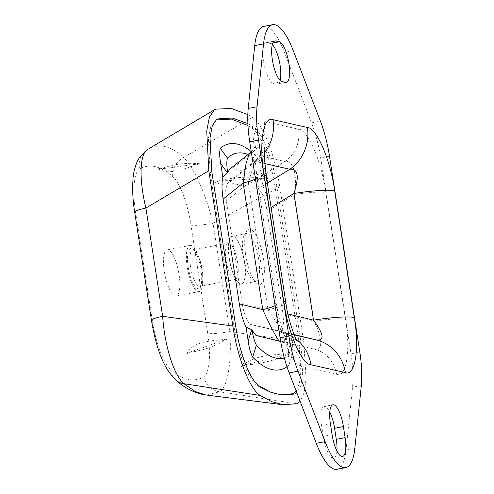 <?xml version="1.0" encoding="UTF-8"?>
<svg xmlns="http://www.w3.org/2000/svg" width="494" height="494" viewBox="0 0 494 494"><rect width="100%" height="100%" fill="white"/><g stroke="black" fill="none" stroke-linecap="round" stroke-linejoin="round"><path stroke-width="0.37" stroke-dasharray="2.47 1.85" d="M187.201 266.816A23.521 6.99 -101 0 1 190.091 245.407A23.521 6.99 -101 0 1 201.984 270.169A23.521 6.99 -101 0 1 199.094 291.577A23.521 6.99 -101 0 1 187.201 266.816M164.28 271.286A23.521 6.99 -101 0 1 167.17 249.878A23.521 6.99 -101 0 1 179.063 274.639A23.521 6.99 -101 0 1 176.173 296.048A23.521 6.99 -101 0 1 164.28 271.286M188.177 267.032A20.421 6.07 -101 0 1 192.734 249.087A20.421 6.07 -101 0 1 201.009 269.952A20.421 6.07 -101 0 1 200.163 287.175A20.421 6.07 -101 0 1 188.177 267.032M190.53 266.822A18.537 5.514 -101 0 1 192.808 249.952A18.537 5.514 -101 0 1 194.667 250.532A18.537 5.514 -101 0 1 202.182 269.471A18.537 5.514 -101 0 1 201.41 285.112A18.537 5.514 -101 0 1 199.903 286.341A18.537 5.514 -101 0 1 190.53 266.822M225.968 259.912A18.537 5.514 -101 0 1 226.734 244.277A18.537 5.514 -101 0 1 228.247 243.042A18.537 5.514 -101 0 1 237.62 262.561A18.537 5.514 -101 0 1 235.342 279.431A18.537 5.514 -101 0 1 233.483 278.857A18.537 5.514 -101 0 1 225.968 259.912M229.364 258.523A23.996 7.132 -101 0 1 230.358 238.287A23.996 7.132 -101 0 1 244.45 261.95A23.996 7.132 -101 0 1 239.09 283.043A23.996 7.132 -101 0 1 229.364 258.523M243.326 255.744A24.459 7.274 -101 0 1 244.339 235.107A24.459 7.274 -101 0 1 246.327 233.483A24.459 7.274 -101 0 1 258.695 259.233A24.459 7.274 -101 0 1 255.694 281.494A24.459 7.274 -101 0 1 253.237 280.734A24.459 7.274 -101 0 1 243.326 255.744M229.222 258.492A24.459 7.274 -101 0 1 232.223 236.231A24.459 7.274 -101 0 1 244.592 261.987A24.459 7.274 -101 0 1 241.591 284.248A24.459 7.274 -101 0 1 229.222 258.492M245.666 254.787A28.22 8.392 -101 0 1 246.839 230.976A28.22 8.392 -101 0 1 263.407 258.813A28.22 8.392 -101 0 1 257.108 283.624A28.22 8.392 -101 0 1 245.666 254.787M280.141 80.405A20.699 6.15 -101 0 1 277.548 84.091A20.699 6.15 -101 0 1 276.726 84.073L273.182 83.264A20.699 6.15 -101 0 1 263.537 61.491A20.699 6.15 -101 0 1 266.081 42.657A20.699 6.15 -101 0 1 266.896 42.675L270.446 43.484A20.699 6.15 -101 0 1 272.305 44.621M226.351 200.885L225.653 189.363L227.709 182.897L229.321 182.521L257.757 188.986C260.77 188.93 265.488 199.897 266.84 210.086L282.729 312.721C284.266 324.719 283.278 330.844 279.758 331.079L251.316 324.614C248.309 324.669 243.591 313.702 242.239 303.514L226.351 200.885L248.396 183.132A41.391 5.15 171.2 0 0 266.235 176.012M295.992 338.909A41.391 39.18 -77.2 0 0 281.895 332.098C282.204 331.276 277.572 323.854 268.007 309.824L248.396 183.132C253.132 165.972 255.491 158.747 255.484 161.458L229.321 182.521M264.92 147.434C264.395 148.867 262.925 154.394 255.367 160.63L255.484 161.458A41.391 39.18 102.8 0 0 264.432 152.93M281.907 332.104L251.279 324.607L281.895 332.098L292.578 336.834L297.19 341.033M285.847 302.705A41.391 5.15 -8.8 0 1 268.007 309.824L242.239 303.514M336.908 450.905A20.699 6.15 -101 0 1 333.753 458.191A20.699 6.15 -101 0 1 323.286 436.4L321.575 425.334A20.699 6.15 -101 0 1 324.113 406.5A20.699 6.15 -101 0 1 329.776 412.064M337.031 469.3A60.206 17.901 79 0 0 346.028 450.096L352.518 387.265A56.446 16.784 79 0 0 351.018 353.902L320.68 157.938A56.446 16.784 79 0 0 311.584 122.845L284.458 52.383A60.206 17.901 79 0 0 263.716 26.417M302.155 366.486A31.986 30.276 -77.2 0 0 279.69 341.243L314.067 349.054A31.986 30.276 102.8 0 1 336.531 374.304L302.155 366.486C293.078 366.554 279.017 333.87 274.917 303.193A31.986 3.977 -8.8 0 1 276.547 304.143L276.547 304.143A31.986 3.977 -8.8 0 1 275.096 305.65M249.482 153.294L250.656 153.69A31.986 30.276 -77.2 0 0 264.216 121.419L298.592 129.23A31.986 30.276 102.8 0 1 285.032 161.501C293.189 159.513 297.87 175.827 294.338 194.587L269.743 209.691L285.97 314.505C287.36 323.829 287.452 331.097 286.242 336.303L288.373 350.092L291.911 338.81L292.275 338.977L292.874 352.815L292.565 353.389A188.146 55.933 -101 0 1 284.365 358.064M285.97 314.505L313.949 321.279A31.986 3.977 -8.8 0 1 345.442 319.217L325.83 192.53A31.986 3.977 171.2 0 0 294.338 194.587L313.949 321.279C323.014 338.242 322.977 351.919 314.067 349.054L288.008 342.756C289.873 343.139 291.293 341.885 292.275 338.977M288.008 342.756L257.868 335.901M264.216 121.419C254.459 117.072 249.859 145.52 255.305 176.5A31.986 3.977 -8.8 0 1 256.936 177.457L256.936 177.457A31.986 3.977 -8.8 0 1 255.478 178.964M231.989 168.72L262.129 175.568L285.032 161.501L250.656 153.69L231.989 168.72L229.648 169.263M247.914 154.554A188.146 55.933 -101 0 1 263.605 166.299C265.63 170.337 267.069 175.444 267.915 181.625C265.933 178.05 264 176.031 262.129 175.568M263.605 166.299L256.435 156.462L263.605 166.299M291.911 338.81L286.242 336.303M288.373 350.092L289.095 364.763L288.774 365.35L292.565 353.389M288.774 365.35A198.736 59.082 -101 0 1 286.971 366.727M251.255 151.67A198.736 59.082 -101 0 1 256.435 156.462C258.572 160.748 260.066 166.145 260.906 172.647L263.043 186.436L267.915 181.625M267.618 181.928L260.906 172.647M263.043 186.436C266.007 192.592 268.242 200.342 269.743 209.691M215.835 119.974L215.007 120.375L210.716 126.625L208.412 138.499L210.191 172.634L233.965 326.213C237.842 352.549 248.173 379.88 257.294 385.635L268.575 391.822L280.364 394.897M296.215 391.192L299.37 383.535L300.889 371.809L298.882 340.965L275.109 187.387C271.231 161.05 260.9 133.72 251.786 127.965L247.988 125.55M247.889 123.593L253.465 127.001C262.592 132.744 272.923 159.982 276.825 186.448L300.79 341.243L302.674 374.075L300.692 385.962L296.857 392.86M251.786 127.965L253.465 127.001M257.294 385.635L259.134 385.913M247.827 114.627L252.434 117.467C263.086 124.062 275.195 155.937 279.758 186.868L303.798 342.169L306.089 378.997L304.125 392.786L300.161 401.431M149.602 148.274L215.847 109.155M296.758 403.759L219.669 391.822A18.815 17.858 58.9 0 1 203.719 376.879C209.598 373.705 211.074 354.167 207.721 333.382L190.962 225.116C187.874 204.368 180.063 182.799 172.715 176.568C160.464 165.811 149.429 163.304 139.617 169.047A18.815 17.858 58.9 0 1 147.521 149.503L147.885 149.287L147.521 149.503M303.798 342.169L229.778 331.567C231.945 360.311 227.827 387.37 219.669 391.822L205.702 394.947M252.434 117.467L183.404 157.543C193.642 166.305 206.412 195.488 213.019 223.307A18.815 2.34 -8.8 0 1 190.962 225.116M134.658 211.982A18.815 2.34 171.2 0 0 135.622 212.544L152.38 320.81C155.468 341.558 163.273 363.127 170.628 369.358C182.879 380.114 193.907 382.622 203.719 376.879M151.417 320.248A18.815 2.34 171.2 0 0 152.38 320.81M175.802 380.022A18.815 16.753 131.5 0 1 170.628 369.358M279.758 186.868L213.019 223.307L229.778 331.567A18.815 2.34 -8.8 0 1 207.721 333.382M147.657 149.423C158.735 142.945 170.646 145.656 183.404 157.543A18.815 16.753 -48.5 0 0 172.715 176.568M226.919 339.18C212.408 340.946 192.499 340.743 186.818 354.007L189.387 352.333C202.657 350.765 215.168 346.38 226.919 339.18L189.387 352.333M186.818 354.007L190.437 351.734M241.492 366.431C253.755 354.624 273.917 354.92 290.219 353.568C276.016 360.212 260.999 364.022 245.154 365.01L241.492 366.431L245.154 365.01M290.219 353.568L246.42 364.461M158.105 168.522C167.089 176.185 185.707 168.324 199.761 163.761C186.689 162.433 173.758 164.07 160.958 168.676L158.105 168.522L160.958 168.676M199.761 163.761L162.106 168.75M263.061 178.143C247.173 182.305 228.209 190.091 212.778 180.946L216.724 181.347C232.094 177.327 247.537 176.259 263.061 178.143L216.724 181.347M212.778 180.946L218.089 181.477M273.182 83.264L282 81.547M264.765 163.57L255.484 161.458M281.895 332.098L294.183 334.889M282.729 312.721L287.946 313.98M294.035 334.531L279.758 331.079M257.757 188.986L267.334 183.107M271.101 207.468L266.84 210.086M321.575 425.334L330.387 423.611M332.104 434.683L323.286 436.4M329.498 156.221L320.68 157.938M311.584 122.845L320.396 121.129M293.275 50.666L284.458 52.383M346.028 450.096L354.84 448.373M361.33 385.548L352.518 387.265M351.018 353.902L359.836 352.185M270.446 43.484L272.849 43.015M274.139 41.268L266.896 42.675M285.544 82.35L276.726 84.073M336.531 374.304C346.288 378.645 350.888 350.197 345.442 319.217M325.83 192.53C321.736 161.853 307.669 129.169 298.592 129.23M255.305 176.5L274.917 303.193M211.809 171.671L210.191 172.634M275.109 187.387L276.825 186.448M298.882 340.965L300.79 341.243M233.965 326.213L235.774 326.466M139.617 169.047C133.744 172.221 132.269 191.758 135.622 212.544M167.17 249.878L190.091 245.407M194.667 250.532L192.734 249.087M192.808 249.952L228.247 243.042M226.734 244.277L230.358 238.287M232.223 236.231L246.327 233.483M244.339 235.107L246.839 230.976M255.367 160.63L227.709 182.897M324.113 406.5L332.931 404.777M333.753 458.191L342.57 456.475M277.548 84.091L286.366 82.368M266.081 42.657L274.892 40.94M253.237 280.734L257.108 283.624M241.591 284.248L255.694 281.494M251.261 151.714L253.755 148.818L255.83 145.026L255.095 150.985L255.071 158.815L256.936 177.457L276.547 304.143C278.159 314.53 280.462 324.175 283.463 333.067L286.143 340.033L289.669 346.677L286.162 343.88L280.685 341.508M292.874 352.815L289.095 364.763M233.483 278.857L239.09 283.043M199.903 286.341L235.342 279.431M215.007 120.375L216.631 119.406M279.425 394.792L281.321 395.033M201.41 285.112L200.163 287.175M176.173 296.048L199.094 291.577"/><path stroke-width="0.74" d="M220.701 163.508L227.413 172.789L222.837 177.297L220.701 163.508C219.515 156.95 219.385 151.862 220.299 148.249L227.431 158.08A188.146 55.933 -101 0 1 244.147 153.344A188.146 55.933 -101 0 1 247.914 154.554M220.299 148.249A198.736 59.082 -101 0 1 237.077 144.026A198.736 59.082 -101 0 1 251.255 151.67M272.849 43.015L279.264 41.762A20.699 6.15 -101 0 1 288.687 62.207A20.699 6.15 -101 0 1 286.366 82.368A20.699 6.15 -101 0 1 285.544 82.35L282 81.547A20.699 6.15 -101 0 1 272.355 59.774A20.699 6.15 -101 0 1 274.892 40.94A20.699 6.15 -101 0 1 275.714 40.959L274.139 41.268M264.92 147.434L264.469 158.475L266.235 176.012A41.391 5.15 171.2 0 0 264.117 174.783C258.671 143.803 263.271 115.355 273.028 119.696A41.391 39.18 102.8 0 1 264.432 152.93M273.028 119.696L307.41 127.514A41.391 39.18 102.8 0 1 289.861 169.275C298.104 168.429 299.444 176.494 293.893 193.475L271.101 207.468M307.41 127.514C316.481 127.446 330.548 160.13 334.648 190.808A41.391 5.15 171.2 0 0 293.893 193.475L313.505 320.161C323.891 334.376 324.811 340.959 316.277 339.915L294.035 334.531M334.648 190.808L354.26 317.5A41.391 5.15 171.2 0 0 313.505 320.161L287.946 313.98M354.26 317.5C359.706 348.48 355.106 376.928 345.349 372.581A41.391 39.18 -77.2 0 0 316.277 339.915L294.183 334.889M345.349 372.581L310.967 364.77A41.391 39.18 -77.2 0 0 295.992 338.909M310.967 364.77C301.896 364.831 287.829 332.147 283.729 301.47A41.391 5.15 -8.8 0 1 285.847 302.705L285.847 302.705C288.051 321.353 297.055 342.731 297.19 341.033M279.264 41.762L275.714 40.959M254.719 45.627L263.537 43.904A60.206 17.901 -101 0 1 272.534 24.7L263.716 26.417A60.206 17.901 79 0 0 254.719 45.627L248.229 108.452A56.446 16.784 79 0 0 249.729 141.815L280.067 337.779A56.446 16.784 79 0 0 289.163 372.871L297.981 371.155L325.108 441.617L316.29 443.334A60.206 17.901 79 0 0 337.031 469.3L345.849 467.583A60.206 17.901 -101 0 1 325.108 441.617M272.534 24.7A60.206 17.901 -101 0 1 293.275 50.666L320.396 121.129A56.446 16.784 -101 0 1 329.498 156.221L359.836 352.185A56.446 16.784 -101 0 1 361.33 385.548L354.84 448.373A60.206 17.901 -101 0 1 345.849 467.583M263.537 43.904L257.047 106.735L248.229 108.452M249.729 141.815L258.547 140.098A56.446 16.784 -101 0 1 257.047 106.735M258.547 140.098L288.885 336.062L280.067 337.779M297.981 371.155A56.446 16.784 -101 0 1 288.885 336.062M343.398 426.569A20.699 6.15 -101 0 0 332.931 404.777A20.699 6.15 -101 0 0 330.387 423.611L332.104 434.683A20.699 6.15 -101 0 0 342.57 456.475A20.699 6.15 -101 0 0 345.108 437.641L343.398 426.569L334.58 428.292L336.297 439.357A20.699 6.15 -101 0 1 336.908 450.905M329.776 412.064A20.699 6.15 -101 0 1 334.58 428.292M289.163 372.871L316.29 443.334M272.305 44.621A20.699 6.15 -101 0 1 279.301 61.034A20.699 6.15 -101 0 1 280.141 80.405M284.365 358.064A188.146 55.933 -101 0 1 256.392 345.17C254.367 341.132 252.928 336.025 252.076 329.844C254.064 333.419 255.991 335.445 257.868 335.901L279.672 341.243L257.868 335.901M275.096 305.65A31.986 3.977 -8.8 0 1 262.765 309.645L239.337 303.909L223.109 199.094C221.72 189.77 221.627 182.502 222.837 177.297M255.478 178.964A31.986 3.977 -8.8 0 1 243.153 182.953L262.765 309.645C270.28 326.256 278.641 341.842 279.69 341.243L280.685 341.508M223.109 199.094L243.153 182.953L246.185 162.816L249.482 153.294L229.648 169.263L227.722 172.492C226.647 166.293 226.548 161.489 227.431 158.08M286.971 366.727A198.736 59.082 -101 0 1 252.638 357.137L256.392 345.17M251.705 329.677L248.173 340.953L246.037 327.164L252.076 329.844M252.638 357.137C250.501 352.852 249.013 347.455 248.173 340.953M246.037 327.164C243.067 321.007 240.831 313.258 239.337 303.909M227.413 172.789L227.722 172.492M280.364 394.897L292.93 393.73L296.215 391.192M247.988 125.55L231.488 119.091L215.835 119.974M296.857 392.86L294.807 394.021L281.321 395.033L270.446 392.069L259.134 385.913C250.007 380.17 239.676 352.926 235.774 326.466L211.809 171.671L210.03 137.56L212.334 125.661L216.631 119.406L217.798 118.893L232.322 118.029L247.889 123.593M216.15 119.869L217.798 118.893M292.93 393.73L294.807 394.021M300.161 401.431L296.758 403.759L282.994 404.728L271.78 401.702L260.165 395.441C249.519 388.852 237.404 356.977 232.847 326.046L208.808 170.745L206.727 130.935L209.419 117.059L214.427 109.767L215.847 109.155L231.272 108.433L247.827 114.627M208.808 170.745L145.897 208.048C139.055 180.224 139.37 153.9 147.657 149.423L147.928 149.262M260.165 395.441L183.929 383.702C173.567 374.965 164.582 345.04 162.656 316.314A18.815 2.34 171.2 0 0 151.417 320.248C155.733 344.293 161.575 366.128 175.802 380.022L175.802 380.022A18.815 16.753 131.5 0 0 183.929 383.702L195.229 391.501L205.702 394.947L201.466 394.193C192.018 391.761 183.459 387.037 175.802 380.022M147.521 149.503A18.815 17.858 58.9 0 1 147.657 149.423L139.722 156.999L137.375 161.1C134.578 168.096 133.121 174.16 133.01 179.285C132.275 189.801 132.824 200.7 134.658 211.982L151.417 320.248M232.847 326.046L162.656 316.314L145.897 208.048A18.815 2.34 171.2 0 0 134.658 211.982M267.334 183.107L289.861 169.275L264.765 163.57M283.729 301.47L264.117 174.783M336.297 439.357L345.108 437.641M266.235 176.012L285.847 302.705M251.261 151.714L249.47 153.307M214.427 109.767L150.034 148.015M282.994 404.728L205.702 394.947"/></g></svg>
